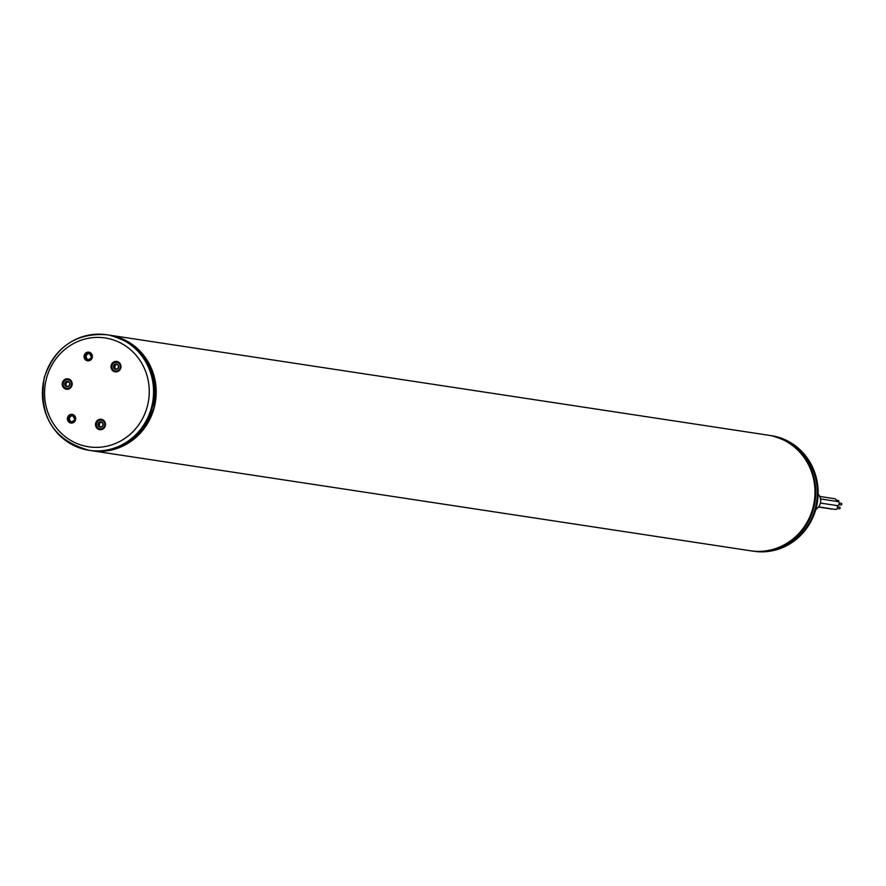 <?xml version="1.0" encoding="UTF-8"?>
<svg xmlns="http://www.w3.org/2000/svg" width="886" height="886" viewBox="0 0 886 886"><rect width="100%" height="100%" fill="white"/><g stroke="black" fill="none" stroke-linecap="round" stroke-linejoin="round"><path stroke-width="1.33" d="M770.942 435.602A58.465 55.53 98.6 0 1 771.341 435.668L770.543 435.547A58.465 55.53 98.6 0 1 815.264 508.365A58.465 55.53 98.6 0 1 752.989 551.136L751.007 550.837A58.465 55.53 -81.4 0 0 751.394 550.893A58.465 55.53 -81.4 0 0 813.669 508.121A58.465 55.53 -81.4 0 0 768.948 435.303L770.543 435.547A58.465 55.53 98.6 0 1 815.264 508.365A58.465 55.53 98.6 0 1 752.989 551.136L753.787 551.258A58.465 55.53 98.6 0 1 753.388 551.192M816.006 509.317A9.901 9.403 -81.4 0 0 818.299 494.189M836.295 505.474A2.049 1.949 98.6 0 1 835.31 509.428L818.62 506.892M832.12 508.941A2.049 1.949 98.6 0 1 831.334 508.996L818.509 507.047M819.749 496.448L834.667 498.718A2.049 1.949 98.6 0 1 836.218 501.321M820.514 498.929L837.602 501.531A2.049 1.949 98.6 0 1 838.898 504.699A2.049 1.949 98.6 0 1 836.993 505.574L820.403 503.06M836.229 500.158L838.178 500.457A0.853 0.808 98.6 0 1 838.555 501.963M839.175 502.971L841.124 503.27A0.853 0.808 98.6 0 1 841.656 504.588A0.853 0.808 98.6 0 1 840.858 504.954L838.92 504.666M837.491 506.825L839.441 507.113A0.853 0.808 98.6 0 1 839.972 508.442A0.853 0.808 98.6 0 1 839.186 508.808L837.237 508.509M109.266 335.13A58.465 55.53 98.6 0 1 109.388 335.141L768.173 435.181A58.465 55.53 98.6 0 1 814.289 501.321A58.465 55.53 98.6 0 1 750.619 550.782L91.834 450.741A58.465 55.53 98.6 0 1 91.712 450.719M109.388 335.141A58.465 55.53 98.6 0 1 155.504 401.28A58.465 55.53 98.6 0 1 91.834 450.741M89.586 450.398A58.465 55.53 -81.4 0 0 89.984 450.453A58.465 55.53 -81.4 0 0 152.259 407.682A58.465 55.53 -81.4 0 0 107.538 334.864A58.465 55.53 -81.4 0 0 107.14 334.808M117.384 361.554A5.283 5.017 -81.4 0 0 111.149 365.453A5.283 5.017 -81.4 0 0 115.49 371.899A5.283 5.017 -81.4 0 0 117.384 361.554M101.89 419.399A5.283 5.017 -81.4 0 0 95.655 423.298A5.283 5.017 -81.4 0 0 99.996 429.743A5.283 5.017 -81.4 0 0 101.89 419.399M68.599 378.953A5.283 5.017 -81.4 0 0 62.363 382.852A5.283 5.017 -81.4 0 0 66.705 389.297A5.283 5.017 -81.4 0 0 68.599 378.953M69.197 379.153A5.172 4.917 -81.4 0 0 68.255 379.241M66.782 388.932A5.172 4.917 -81.4 0 0 67.657 389.297M152.259 407.682A58.465 55.53 -81.4 0 0 107.538 334.864L106.752 334.742A58.465 55.53 -81.4 0 0 44.477 377.514A58.465 55.53 -81.4 0 0 89.198 450.332A58.465 55.53 -81.4 0 0 151.473 407.56A58.465 55.53 -81.4 0 0 106.752 334.742C75.831 332.693 55.01 346.947 44.3 377.514C38.419 415.999 53.382 440.276 89.198 450.332L89.984 450.453A58.465 55.53 -81.4 0 0 152.259 407.682M117.971 361.754A5.172 4.917 -81.4 0 0 117.041 361.842M115.568 371.533A5.172 4.917 -81.4 0 0 116.431 371.899M102.477 419.599A5.172 4.917 -81.4 0 0 101.547 419.687M100.074 429.378A5.172 4.917 -81.4 0 0 100.938 429.732M103.773 420.761A4.895 4.651 -81.4 0 0 96.519 422.533A4.895 4.651 -81.4 0 0 100.007 429.367A4.895 4.651 -81.4 0 0 103.773 420.761M103.319 421.116A4.408 4.186 -81.4 0 0 97.416 421.681A4.408 4.186 -81.4 0 0 97.87 427.883A4.408 4.186 -81.4 0 0 103.773 427.318A4.408 4.186 -81.4 0 0 103.319 421.116M98.136 425.446L98.612 422.755A2.736 2.603 98.6 0 1 103.053 423.552A2.736 2.603 98.6 0 1 98.9 426.598A2.736 2.603 98.6 0 1 98.612 422.755L101.07 421.802L103.053 423.552L102.577 426.244L100.118 427.196L98.136 425.446L100.782 426.986M101.58 422.201L99.719 422.921L99.243 425.612M98.612 422.755L99.719 422.921M115.512 371.522A4.895 4.651 -81.4 0 0 117.517 361.953A4.895 4.651 -81.4 0 0 111.691 365.696A4.895 4.651 -81.4 0 0 115.512 371.522L117.129 371.766A4.895 4.651 98.6 0 1 116.598 371.655M118.059 362.031A4.895 4.651 98.6 0 1 118.602 362.086L116.985 361.831M117.229 362.396A4.408 4.186 -81.4 0 0 112.057 365.519A4.408 4.186 -81.4 0 0 114.947 370.913A4.408 4.186 -81.4 0 0 120.131 367.79A4.408 4.186 -81.4 0 0 117.229 362.396M114.228 368.598L113.585 365.951A2.736 2.603 98.6 0 1 117.96 364.722A2.736 2.603 98.6 0 1 115.39 369.296A2.736 2.603 98.6 0 1 113.585 365.951L115.457 364.013L117.96 364.722L118.602 367.358L116.73 369.296L114.228 368.598L116.863 369.196M116.454 364.29L114.693 366.117L115.324 368.764M113.585 365.951L114.693 366.117M70.492 380.315A4.895 4.651 -81.4 0 0 63.227 382.087A4.895 4.651 -81.4 0 0 66.727 388.921A4.895 4.651 -81.4 0 0 70.492 380.315M70.038 380.67A4.408 4.186 -81.4 0 0 64.124 381.246A4.408 4.186 -81.4 0 0 64.578 387.448A4.408 4.186 -81.4 0 0 70.492 386.872A4.408 4.186 -81.4 0 0 70.038 380.67M64.855 385L65.331 382.309A2.736 2.603 98.6 0 1 69.761 383.106A2.736 2.603 98.6 0 1 65.619 386.163A2.736 2.603 98.6 0 1 65.331 382.309L67.79 381.357L69.761 383.106L69.285 385.809L66.827 386.75L64.855 385L67.502 386.54M68.3 381.755L66.428 382.475L65.952 385.166M65.331 382.309L66.428 382.475M816.061 508.486A58.465 55.53 98.6 0 1 753.787 551.258C784.708 553.307 805.518 539.053 816.227 508.486C822.108 470.001 807.146 445.724 771.341 435.668A58.465 55.53 98.6 0 1 816.061 508.486M107.538 334.864L109.133 335.107A58.465 55.53 98.6 0 1 153.854 407.925A58.465 55.53 98.6 0 1 91.579 450.697L89.984 450.453M147.286 406.519A55.043 52.285 -81.4 0 0 111.149 339.249A55.043 52.285 -81.4 0 0 46.537 378.233A55.043 52.285 -81.4 0 0 82.675 445.514A55.043 52.285 -81.4 0 0 147.286 406.519M67.546 417.583A4.386 4.164 98.6 0 1 72.685 414.482A4.386 4.164 98.6 0 1 75.565 419.831A4.386 4.164 98.6 0 1 70.426 422.932A4.386 4.164 98.6 0 1 67.546 417.583M84.214 355.364A4.386 4.164 98.6 0 1 89.364 352.263A4.386 4.164 98.6 0 1 92.233 357.623A4.386 4.164 98.6 0 1 87.094 360.724A4.386 4.164 98.6 0 1 84.214 355.364M75.044 419.665A3.522 3.345 98.6 0 1 71.467 422.257A3.522 3.345 98.6 0 1 68.587 417.838A3.522 3.345 98.6 0 1 72.519 415.29A3.522 3.345 98.6 0 1 75.044 419.654M71.655 422.268A3.511 3.334 98.6 0 1 68.986 417.904A3.511 3.334 98.6 0 1 72.707 415.335M74.546 420.695A2.99 2.846 98.6 0 1 69.606 418.059A2.99 2.846 98.6 0 1 75 417.694M91.214 358.476A2.99 2.846 98.6 0 1 86.274 355.84A2.99 2.846 98.6 0 1 91.668 355.485M88.323 360.048A3.511 3.334 98.6 0 1 85.654 355.685A3.511 3.334 98.6 0 1 89.375 353.115M89.187 353.071L91.679 357.435A3.522 3.345 98.6 0 1 88.135 360.037A3.522 3.345 98.6 0 1 85.255 355.629A3.522 3.345 98.6 0 1 89.187 353.071A3.522 3.345 98.6 0 1 91.712 357.435L88.135 360.037M109.133 335.107C144.85 345.13 159.768 369.396 153.898 407.925C143.167 438.492 122.401 452.757 91.579 450.697M72.519 415.29L75 419.654L71.467 422.257M101.48 419.676L103.108 419.931M100.007 429.367L101.635 429.61M68.2 379.241L69.817 379.485M66.727 388.921L68.344 389.164"/></g></svg>
